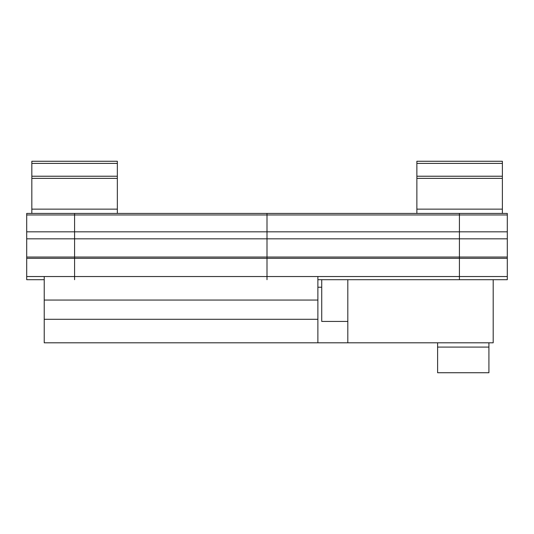 <?xml version="1.0" encoding="UTF-8"?>
<svg xmlns="http://www.w3.org/2000/svg" width="534" height="534" viewBox="0 0 534 534"><rect width="100%" height="100%" fill="white"/><g stroke="black" fill="none" stroke-linecap="round" stroke-linejoin="round"><path stroke-width="0.8" d="M507.3 214.968L459.414 214.968L459.414 213.426L267 213.426L267 214.968L267 213.426L26.7 213.426L26.7 276.532L74.586 276.532L74.586 279.703L74.586 258.322L74.586 276.532L267 276.532L267 279.703L267 276.532L507.3 276.532L507.3 213.426L416.867 213.426L416.867 178.363L502.381 178.363L502.381 161.261L416.867 161.261L416.867 178.363M498.109 213.426L459.414 213.426L459.414 231.829L459.414 214.968L267 214.968L267 258.322L74.586 258.322L74.586 213.426L74.586 258.322L26.7 258.322M507.3 258.322L267 258.322L267 257.041L507.3 257.041M267 258.322L267 276.532L267 258.322M26.7 214.968L267 214.968L267 257.041L26.7 257.041M507.3 238.832L459.414 238.832L459.414 231.829L459.414 279.703L459.414 238.832L26.7 238.832M317.884 279.703L507.3 279.703L507.3 276.532M117.347 163.397L117.347 161.261L31.833 161.261L31.833 178.363L117.347 178.363L117.347 163.397L31.833 163.397M117.347 213.426L117.347 178.363M31.833 213.426L31.833 178.363M26.7 276.532L26.7 279.703L44.229 279.703L44.229 287.225M459.414 213.426L507.3 213.426M502.381 213.426L502.381 178.363M347.814 321.428L321.735 321.428L321.735 279.703M493.189 279.703L493.189 342.808L44.229 342.808L44.229 276.532M44.229 300.055L317.884 300.055L317.884 342.808M317.884 276.532L317.884 300.055M347.814 342.808L347.814 279.703M317.884 287.225L321.735 287.225M44.229 319.292L317.884 319.292M437.606 347.087L488.917 347.087L488.917 372.739L437.606 372.739L437.606 342.808M488.917 347.087L488.917 342.808M507.3 231.829L26.7 231.829M117.347 209.148L31.833 209.148M31.833 176.227L117.347 176.227M502.381 209.148L416.867 209.148M502.381 163.397L416.867 163.397M416.867 176.227L502.381 176.227"/></g></svg>
